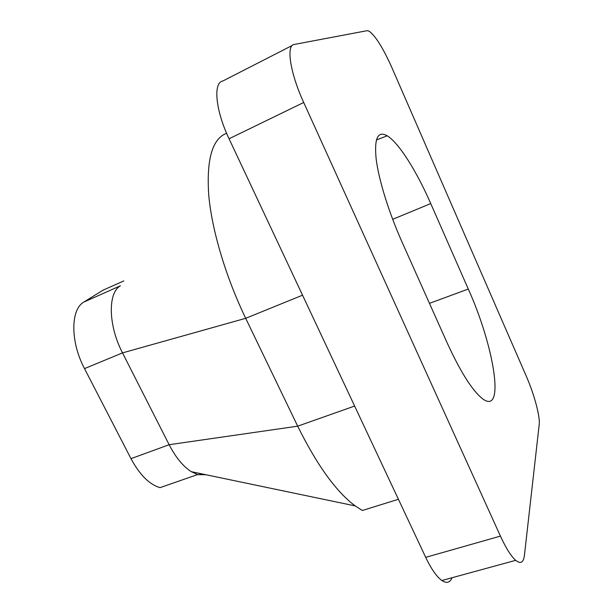 <?xml version="1.0" encoding="UTF-8"?>
<svg xmlns="http://www.w3.org/2000/svg" width="613" height="613" viewBox="0 0 613 613"><rect width="100%" height="100%" fill="white"/><g stroke="black" fill="none" stroke-linecap="round" stroke-linejoin="round"><path stroke-width="0.92" d="M130.983 458.654L169.134 444.716C175.755 457.459 183.134 466.447 191.279 471.673L197.593 474.577L160.024 487.649C149.434 484.554 139.756 474.883 130.983 458.654L84.51 368.612C70.204 341.717 70.51 309.266 83.943 302.01L102.892 290.24L123.795 280.93M106.172 288.784L102.892 290.24M197.593 474.577L205.914 474.73M398.419 499.281L362.344 510.483L355.172 505.909C336.123 491.672 316.959 465.098 297.688 426.181L169.134 444.716L122.516 352.889C108.179 325.434 107.719 292.761 120.409 285.811L83.943 302.01M430.747 203.577L468.286 289.052C494.155 346.184 505.717 416.426 482.4 398.642C472.263 390.588 460.44 371.838 446.938 342.406L402.212 242.434C388.933 212.765 378.819 180.13 376.19 159.288C374.083 138.331 377.761 130.5 387.209 135.81C398.81 142.768 416.556 171.111 430.747 203.577L392.68 219.324M302.554 295.19L245.698 318.316L297.688 426.181L354.628 406.051M84.51 368.612L122.516 352.889L245.698 318.316C225.783 276.992 211.945 230.35 208.765 195.455C206.366 160.024 212.075 139.396 225.898 133.588L226.595 133.243M524.437 555.278C523.525 562.581 520.606 564.266 515.686 560.343C511.073 556.259 505.986 548.183 500.43 536.107L303.703 102.486C290.156 73.093 285.926 45.063 294.179 44.473L367.118 30.681L368.98 31.094C375.363 35.654 382.956 47.737 391.761 67.338L526.184 375.953C534.061 393.845 540.252 416.541 539.218 424.426L524.437 555.278M452.095 577.73C450.011 582.71 446.601 583.645 441.873 580.519C436.671 576.749 431.276 569.025 425.698 557.347L229.07 138.768C215.531 110.486 212.926 82.563 222.78 81.031L292.286 45.446M198.489 474.814L201.432 473.795M468.286 289.052L429.468 303.351M500.43 536.107L425.698 557.347M303.703 102.486L229.07 138.768M191.279 471.673L355.172 505.909M387.209 135.81L376.351 140.009M515.686 560.343L441.873 580.519"/></g></svg>
